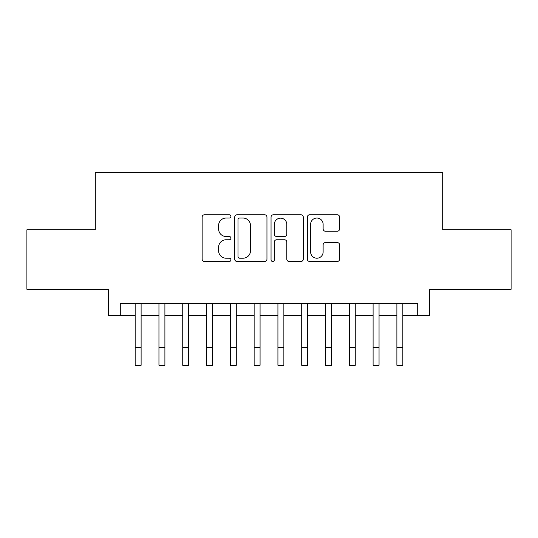 <?xml version="1.0" encoding="UTF-8"?>
<svg xmlns="http://www.w3.org/2000/svg" width="538" height="538" viewBox="0 0 538 538"><rect width="100%" height="100%" fill="white"/><g stroke="black" fill="none" stroke-linecap="round" stroke-linejoin="round"><path stroke-width="0.81" d="M230.93 216.411A1.634 1.634 0 0 0 229.296 214.77L204.48 214.77A2.334 2.334 0 0 0 202.147 217.11L202.147 259.148A2.334 2.334 0 0 0 204.48 261.481L229.296 261.481A1.634 1.634 0 0 0 230.93 259.847A1.634 1.634 0 0 0 229.296 258.213L226.088 258.213A7.471 7.471 0 0 1 218.61 250.742L218.61 247.238A7.471 7.471 0 0 1 226.088 239.76L229.296 239.76A1.634 1.634 0 0 0 230.93 238.126A1.634 1.634 0 0 0 229.296 236.491L226.088 236.491A7.471 7.471 0 0 1 218.61 229.02L218.61 225.516A7.471 7.471 0 0 1 226.088 218.045L229.296 218.045A1.634 1.634 0 0 0 230.93 216.411M337.252 231.239A2.334 2.334 0 0 0 339.592 228.906L339.592 217.11A2.334 2.334 0 0 0 337.252 214.77L309.693 214.77A2.334 2.334 0 0 0 307.359 217.11L307.359 259.148A2.334 2.334 0 0 0 309.693 261.481L337.252 261.481A2.334 2.334 0 0 0 339.592 259.148L339.592 244.898A2.334 2.334 0 0 0 337.252 242.564L325.463 242.564A2.334 2.334 0 0 0 323.123 244.898L323.123 251.966A6.248 6.248 0 0 1 316.875 258.213A6.248 6.248 0 0 1 310.628 251.966L310.628 224.292A6.248 6.248 0 0 1 316.875 218.045A6.248 6.248 0 0 1 323.123 224.292L323.123 228.906A2.334 2.334 0 0 0 325.463 231.239L337.252 231.239M120.29 315.456L120.29 303.56L417.71 303.56L417.71 315.456L429.606 315.456L429.606 289.283L511.1 289.283L511.1 229.8L442.693 229.8L442.693 172.698L95.307 172.698L95.307 229.8L26.9 229.8L26.9 289.283L108.394 289.283L108.394 315.456L135.159 315.456M266.956 217.11A2.334 2.334 0 0 0 264.622 214.77L237.063 214.77A2.334 2.334 0 0 0 234.729 217.11L234.729 259.148A2.334 2.334 0 0 0 237.063 261.481L264.622 261.481A2.334 2.334 0 0 0 266.956 259.148L266.956 217.11M273.378 214.77L300.937 214.77A2.334 2.334 0 0 1 303.271 217.11L303.271 259.148A2.334 2.334 0 0 1 300.937 261.481L289.141 261.481A2.334 2.334 0 0 1 286.808 259.148L286.808 242.1A2.334 2.334 0 0 0 284.474 239.76L276.646 239.76A2.334 2.334 0 0 0 274.313 242.1L274.313 259.847A1.634 1.634 0 0 1 272.679 261.481A1.634 1.634 0 0 1 271.044 259.847L271.044 217.11A2.334 2.334 0 0 1 273.378 214.77M141.111 315.456L158.952 315.456M164.904 315.456L182.745 315.456M188.697 315.456L206.545 315.456M212.49 315.456L230.338 315.456M236.283 315.456L254.131 315.456M260.076 315.456L277.924 315.456M283.869 315.456L301.717 315.456M307.662 315.456L325.51 315.456M331.455 315.456L349.303 315.456M355.255 315.456L373.096 315.456M379.048 315.456L396.889 315.456M402.841 315.456L417.71 315.456M239.632 218.045A1.634 1.634 0 0 0 237.998 219.679L237.998 256.579A1.634 1.634 0 0 0 239.632 258.213L243.015 258.213A7.471 7.471 0 0 0 250.493 250.742L250.493 225.516A7.471 7.471 0 0 0 243.015 218.045L239.632 218.045M286.808 224.407A6.248 6.248 0 0 0 280.56 218.159A6.248 6.248 0 0 0 274.313 224.407L274.313 234.158A2.334 2.334 0 0 0 276.646 236.491L284.474 236.491A2.334 2.334 0 0 0 286.808 234.158L286.808 224.407M135.159 347.461L141.111 347.461L141.111 365.302L135.159 365.302L135.159 303.56M141.111 347.461L141.111 303.56M158.952 347.461L164.904 347.461L164.904 365.302L158.952 365.302L158.952 303.56M164.904 347.461L164.904 303.56M182.745 347.461L188.697 347.461L188.697 365.302L182.745 365.302L182.745 303.56M188.697 347.461L188.697 303.56M206.545 347.461L212.49 347.461L212.49 365.302L206.545 365.302L206.545 303.56M212.49 347.461L212.49 303.56M230.338 347.461L236.283 347.461L236.283 365.302L230.338 365.302L230.338 303.56M236.283 347.461L236.283 303.56M254.131 347.461L260.076 347.461L260.076 365.302L254.131 365.302L254.131 303.56M260.076 347.461L260.076 303.56M277.924 347.461L283.869 347.461L283.869 365.302L277.924 365.302L277.924 303.56M283.869 347.461L283.869 303.56M301.717 347.461L307.662 347.461L307.662 365.302L301.717 365.302L301.717 303.56M307.662 347.461L307.662 303.56M325.51 347.461L331.455 347.461L331.455 365.302L325.51 365.302L325.51 303.56M331.455 347.461L331.455 303.56M349.303 347.461L355.255 347.461L355.255 365.302L349.303 365.302L349.303 303.56M355.255 347.461L355.255 303.56M373.096 347.461L379.048 347.461L379.048 365.302L373.096 365.302L373.096 303.56M379.048 347.461L379.048 303.56M396.889 347.461L402.841 347.461L402.841 365.302L396.889 365.302L396.889 303.56M402.841 347.461L402.841 303.56"/></g></svg>
